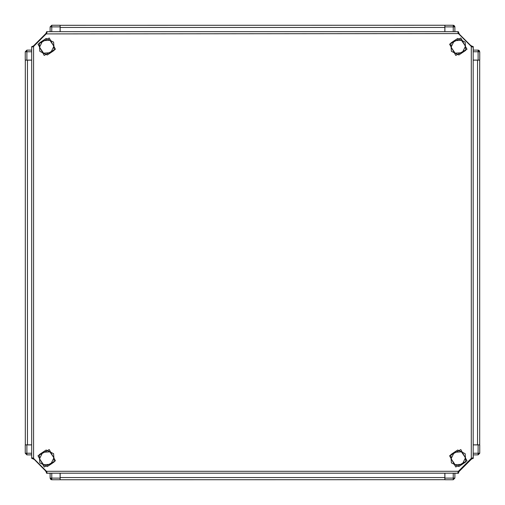 <?xml version="1.0" encoding="UTF-8"?>
<svg xmlns="http://www.w3.org/2000/svg" width="505" height="505" viewBox="0 0 505 505"><rect width="100%" height="100%" fill="white"/><g stroke="black" fill="none" stroke-linecap="round" stroke-linejoin="round"><path stroke-width="0.76" d="M458.06 32.894L472.106 46.902M472.106 458.022L472.106 458.477L459.234 471.348L458.022 472.106M31.758 47.243L31.758 46.523L33.115 46.523L33.652 45.766L33.652 46.119M50.128 473.242L46.523 473.242L46.523 471.885L32.894 458.06M46.119 33.652L46.864 32.894M34.125 45.974L31.72 47.243L31.72 457.681L33.614 458.439L33.614 46.485L46.485 33.614L47.243 31.72L457.681 31.72L458.439 33.614L471.31 46.485L473.204 47.243L473.204 457.681L471.31 458.439L458.439 471.31L46.485 471.31L33.614 458.439M46.485 471.31L47.243 473.204L457.681 473.204L458.439 471.31M479.681 444.886L479.681 60.158L473.204 60.158M479.681 444.842L473.204 444.842M60.12 473.204L60.108 479.75L444.842 479.681L444.842 473.204M60.158 479.681L60.158 473.204M444.88 31.72L444.892 25.25L60.158 25.319L60.158 31.72M444.842 25.319L444.842 31.72M25.319 60.114L25.319 444.842L31.72 444.842M25.319 60.158L31.72 60.158M473.204 51.794L478.084 51.794L478.084 50.128L479.75 51.794L479.75 60.108L473.204 60.12M444.88 26.916L453.206 26.916L453.206 25.25L454.803 26.986M453.206 473.204L453.206 478.084L454.872 478.084L453.206 479.75L444.892 479.75L444.88 473.204M473.204 453.206L478.084 453.206L478.084 454.872L479.75 453.219L479.75 444.892L479.75 453.206L479.75 444.892L478.084 444.88L478.084 453.206L479.75 453.206L478.014 454.803M31.72 453.206L26.916 453.206L26.916 454.872L25.25 453.206L25.25 444.892L31.72 444.88M60.12 478.084L51.794 478.084L51.794 479.75L50.197 478.014M51.794 31.72L51.794 26.916L50.128 26.916L51.794 25.25L60.108 25.25L60.12 31.72M25.25 60.108L25.25 51.794L25.25 60.108L26.916 60.12L26.916 51.794L25.25 51.794L26.986 50.197M478.084 60.12L478.084 51.794L479.75 51.794L478.084 50.128L473.204 50.128L478.084 50.128M453.206 31.72L453.206 26.916L454.872 26.916L454.872 31.72L454.872 26.916L453.206 25.25L444.892 25.25L453.206 25.25M444.88 478.084L453.206 478.084L453.206 479.75L454.872 478.084L453.206 479.75L444.892 479.75M26.916 444.88L26.916 453.206L25.25 453.206L26.916 454.872L25.25 453.206L25.25 444.892M51.794 473.204L51.794 478.084L50.128 478.084L50.128 473.204L50.128 478.084L51.794 479.75L60.108 479.75L51.794 479.75M60.12 26.916L51.794 26.916L51.794 25.25L50.128 26.91L50.128 31.72L50.128 26.916M31.72 51.794L26.916 51.794L26.916 50.128L31.72 50.128L26.916 50.128L25.25 51.794M467.018 49.237L455.762 55.443L449.557 44.188L460.812 37.982L467.018 49.237M55.443 49.237L44.188 55.443L37.982 44.188L49.237 37.982L55.443 49.237M55.443 460.812L44.188 467.018L37.982 455.762L49.237 449.557L55.443 460.812M467.018 460.812L455.762 467.018L449.557 455.762L460.812 449.557L467.018 460.812M46.523 32.314L45.766 33.652L33.652 45.766L32.314 46.523M472.686 458.477L471.348 459.234L471.348 458.881M471.348 46.119L471.348 45.766L472.686 46.523M473.242 454.872L473.242 458.477L472.106 458.477M472.106 46.523L473.242 46.523L473.242 50.128M33.652 458.881L33.652 459.234L32.314 458.477M32.894 46.523L32.894 46.864M31.758 457.681L31.758 458.477L32.894 458.477M46.523 472.686L45.766 471.348L46.119 471.348M458.881 471.348L459.234 471.348L458.477 472.686M46.523 472.106L46.902 472.106M454.872 473.242L458.477 473.242L458.477 472.106M458.477 32.314L459.234 33.652L458.881 33.652M457.681 31.758L458.477 31.758L458.477 32.894M46.523 32.894L46.523 31.758L47.243 31.758M60.12 27.207L60.12 27.592M27.592 60.12L27.207 60.12M60.12 477.793L60.12 477.408M27.592 444.88L27.207 444.88M444.88 27.207L444.88 27.592M477.408 60.12L477.793 60.12M444.88 477.793L444.88 477.408M477.408 444.88L477.793 444.88M458.313 33.374L471.613 46.643M458.988 34.163L459.171 33.892M470.837 46.012L458.42 33.576M471.645 458.269L458.269 471.645M478.084 444.88L473.204 444.88M470.799 458.95L471.108 459.171M458.95 470.799L471.443 458.37M46.643 471.613L33.374 458.313M46.012 470.837L45.829 471.108M34.163 458.988L46.536 471.405M33.406 46.593L46.593 33.406M26.916 60.12L31.72 60.12M45.974 34.125L33.892 45.829M455.661 39.813L453.351 41.359M459.967 39.523L462.952 40.993M465.351 44.579L465.572 47.893M463.672 51.769L460.907 53.612M456.602 53.902L453.623 52.438M451.217 48.852L450.997 45.538M451.388 51.34L458.843 55.001L465.743 50.38L465.187 42.092L457.732 38.424L454.279 40.735L450.832 43.051L451.388 51.34M465.465 46.233L462.29 52.69L455.112 53.17L451.11 47.192L454.279 40.735L461.463 40.255L465.465 46.233M44.093 39.813L41.776 41.359M48.398 39.523L51.377 40.993M53.782 44.579L54.003 47.893M52.097 51.769L49.338 53.612M45.033 53.902L42.048 52.438M39.649 48.852L39.428 45.538M39.813 51.34L47.268 55.001L50.721 52.69L54.168 50.38L53.612 42.092L46.157 38.424L39.257 43.051L39.813 51.34M53.89 46.233L50.721 52.69L43.537 53.17L39.535 47.192L42.71 40.735L49.888 40.255L53.89 46.233M39.813 462.908L47.268 466.576L50.721 464.265L54.168 461.949L53.612 453.66L46.157 449.999L39.257 454.62L39.813 462.908M53.89 457.808L50.721 464.265L43.537 464.745L39.535 458.767L42.71 452.31L49.888 451.83L53.89 457.808M44.093 451.388L41.776 452.934M48.398 451.098L51.377 452.562M53.782 456.148L54.003 459.462M52.097 463.337L49.338 465.187M45.033 465.477L42.048 464.007M39.649 460.421L39.428 457.107M451.388 462.908L458.843 466.576L465.743 461.949L465.187 453.66L457.732 449.999L454.279 452.31L450.832 454.62L451.388 462.908M465.465 457.808L462.29 464.265L455.112 464.745L451.11 458.767L454.279 452.31L461.463 451.83L465.465 457.808M455.661 451.388L453.351 452.934M459.967 451.098L462.952 452.562M465.351 456.148L465.572 459.462M463.672 463.337L460.907 465.187M456.602 465.477L453.623 464.007M451.217 460.421L450.997 457.107M458.439 33.614L45.829 33.892M471.31 458.439L471.31 46.485M477.56 444.842L477.56 60.158M60.158 477.56L444.842 477.56M444.842 27.44L60.158 27.44M27.44 60.158L27.44 444.842M471.108 45.829L471.405 46.536M454.872 473.204L454.872 478.084L454.872 473.204M478.084 454.872L473.204 454.872L478.084 454.872M459.171 471.108L458.37 471.443M31.72 454.872L26.916 454.872L31.72 454.872M33.892 459.171L33.576 458.42M51.289 479.674L50.999 479.548M50.98 479.535L50.254 478.721M453.711 25.326L454.74 26.266M478.304 50.14L478.873 50.323M478.904 50.342L479.415 50.79M479.75 51.794L479.75 60.108M51.794 25.25L60.108 25.25"/></g></svg>
